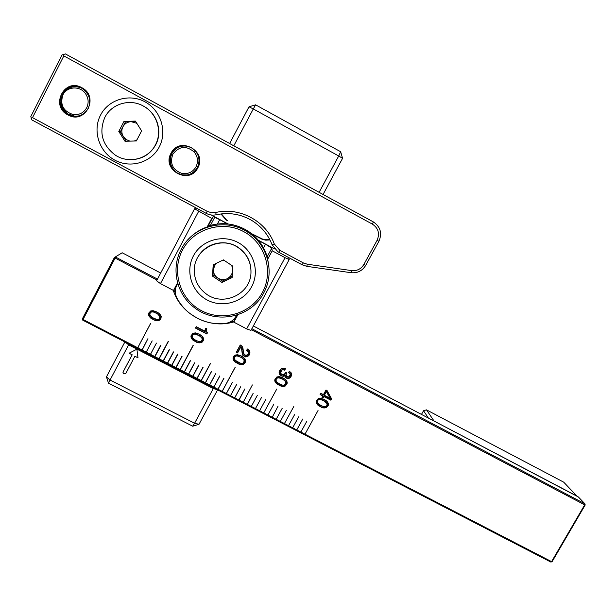 <?xml version="1.0" encoding="UTF-8"?>
<svg xmlns="http://www.w3.org/2000/svg" width="616" height="616" viewBox="0 0 616 616"><rect width="100%" height="100%" fill="white"/><g stroke="black" fill="none" stroke-linecap="round" stroke-linejoin="round"><path stroke-width="0.92" d="M122.954 372.195L123.331 373.843L125.718 373.612L134.912 356.248L137.992 357.842L136.898 349.18L129.06 353.23L132.178 354.839L122.954 372.195M123.023 372.087L123.362 373.796L125.687 373.666M234.373 318.657L233.841 322.16L246.662 328.898L285.069 257.688L289.212 259.544L288.581 257.534M268.907 266.32L267.675 259.251L272.218 250.797L285.069 257.688M233.841 322.16L237.822 314.761M233.81 145.784L319.119 192.323L338.708 155.994L253.284 108.932L233.81 145.784L230.877 144.198M229.629 143.513L249.01 106.799L255.594 104.836L340.663 151.744L342.565 158.335L323.061 194.479M217.602 389.859L199.022 424.285L194.587 423.261L192.677 426.195L108.524 383.183L110.056 380.018L194.587 423.261L213.29 388.58L217.171 389.635M125.348 342.188L128.636 344.845L213.29 388.58M128.636 344.845L110.056 380.018L106.437 376.9L124.886 341.949M289.212 259.544L250.958 330.399L246.662 328.898M176.191 286.509L173.512 290.467L160.476 283.614L156.579 280.804L194.564 208.816L195.888 207.838M194.564 208.816L211.719 218.38L207.192 226.919C199.638 229.583 193.208 233.888 187.888 239.816M198.645 211.373L160.476 283.614M177.585 282.79L173.512 290.467M211.303 214.999L227.974 223.931M258.343 240.225L274.567 248.926M208.139 226.064L213.128 216.655L211.719 218.38M213.128 216.655L219.704 219.673L217.417 223.97M263.54 247.886L265.504 244.229L258.589 240.525M227.574 223.893L219.704 219.673M265.504 244.229L271.795 248.109L272.218 250.797M252.09 234.049L262.37 239.393L265.781 240.155L269.947 239.932M220.913 213.945L226.303 220.174L227.343 220.459L226.303 220.174M321.883 193.84L319.119 192.323M207.192 226.919L207.754 226.195C221.691 221.721 234.95 223.254 247.532 230.777C257.727 237.422 264.403 246.554 267.567 258.181L267.675 259.251M108.524 383.183L106.437 376.9M199.022 424.285L192.677 426.195M249.01 106.799L253.284 108.932L255.594 104.836M340.663 151.744L338.708 155.994L342.565 158.335M129.114 353.207L132.201 354.801L123.108 371.972M134.912 356.248L137.984 357.781M262.408 292.469C273.897 271.564 265.319 243.027 243.813 231.67C222.476 219.997 193.57 228.659 182.475 250.065C171.063 271.302 180.172 299.723 201.594 310.741C222.861 322.083 251.228 313.544 262.408 292.469M181.258 249.249C192.862 225.926 225.479 217.394 247.355 231.924C267.767 244.275 275.198 272.595 263.694 292.977C251.351 317.356 216.355 324.917 194.671 307.838C176.73 294.872 170.609 268.668 181.258 249.249M193.416 255.871C185.1 271.302 191.684 292.015 207.292 300.077C222.784 308.362 243.497 302.133 251.628 286.756C259.99 271.494 253.692 250.72 238.038 242.488C222.507 234.018 201.509 240.317 193.416 255.871M177.739 283.345L176.938 284.861C174.744 289.32 174.767 293.778 177.008 298.236C180.334 304.358 184.761 309.54 190.29 313.783L197.22 318.187C206.014 322.699 215.3 324.463 225.094 323.469C230.03 322.792 233.726 320.32 236.19 316.046L236.675 315.13M251.69 233.734L262.362 239L265.658 239.624L269.615 239.293M221.406 213.891L226.449 219.904M61.592 94.133C58.42 102.094 60.337 108.709 67.337 113.983L68.207 114.491C76.669 118.041 83.329 116.054 88.204 108.524C91.453 100.339 89.397 93.624 82.051 88.381L81.651 88.157C73.158 84.569 66.474 86.563 61.592 94.133M67.899 114.907C49.873 106.067 64.41 77.424 81.797 87.68C99.784 96.643 85.185 125.079 67.899 114.907M170.986 153.307C179.356 135.728 207.523 151.043 197.828 167.821C189.497 185.285 161.377 170.17 170.986 153.307M197.42 167.583C200.724 159.521 198.783 152.93 191.584 147.817C183.198 144.067 176.492 145.977 171.456 153.546C168.222 161.423 170.054 167.929 176.946 173.058C185.416 177.092 192.238 175.267 197.42 167.583M145.099 101.886C129.422 93.185 108.431 99.438 100.5 115.192C92.338 130.815 99.176 151.906 114.93 160.199C130.561 168.722 151.267 162.532 159.244 146.954C167.452 131.508 160.892 110.364 145.099 101.886M206.214 213.375L31.917 119.935L30.8 116.555L62.039 54.924L65.396 53.923L373.365 221.922C380.48 226.819 382.328 233.272 378.909 241.28L365.704 265.38C362.331 270.848 357.457 273.296 351.097 272.711L306.806 266.335L302.11 264.788L277.793 251.705L272.049 244.668C268.106 234.573 261.523 226.611 252.29 220.774C241.072 214.091 229.075 212.089 216.293 214.753C212.782 215.508 209.417 215.046 206.214 213.375L207.222 211.357L211.342 212.697L215.646 212.512C239.562 206.691 266.089 221.059 274.32 244.005L279.856 250.319L303.341 262.916L307.269 264.21L351.659 270.609C356.972 271.094 361.038 269.053 363.856 264.487L377.092 240.325C379.949 233.618 378.401 228.228 372.434 224.147L63.833 55.902L32.517 117.648L207.222 211.357M31.108 118.195L32.517 117.648M63.494 54.308L63.833 55.902M173.288 290.344C180.973 314.815 209.555 329.537 233.888 321.868M251.359 329.66L584.692 504.858L551.566 561.63L83.052 319.488L115.138 258.058L156.972 280.049M150.62 323.385L137.807 347.586L150.62 323.385M152.191 340.879L146.3 351.975M156.441 343.081L150.55 354.177L156.441 343.081M160.699 345.291L154.809 356.371L160.699 345.291M168.26 341.256L159.051 358.566L168.26 341.256M147.925 338.669L142.25 349.88L147.925 338.669M173.435 351.89L167.537 362.955L173.435 351.89M177.67 354.085L171.772 365.142L177.67 354.085M181.905 356.279L175.999 367.329L181.905 356.279M193.047 345.468L180.195 369.5L193.047 345.468M169.192 349.695L163.294 360.76L169.192 349.695M194.548 362.839L188.642 373.858L194.548 362.839M198.768 365.026L192.854 376.037L198.768 365.026M202.98 367.205L197.066 378.216L202.98 367.205M210.518 363.201L201.27 380.388L210.518 363.201M190.329 360.653L184.423 371.679L190.329 360.653M235.112 367.352L222.214 391.214L235.112 367.352M211.388 371.571L205.475 382.559L211.388 371.571M215.592 373.75L209.679 384.731L215.592 373.75M219.789 375.922L213.868 386.902L219.789 375.922M223.947 378.078L218.033 389.05L223.947 378.078M244.852 388.919L238.923 399.853L244.852 388.919M252.36 384.931L243.305 402.109M232.324 382.421L226.403 393.378L232.324 382.421M236.505 384.592L230.577 395.534L236.505 384.592M240.679 386.756L234.758 397.697L240.679 386.756M265.627 399.692L259.69 410.587L265.627 399.692M276.769 389.027L263.84 412.728L276.769 389.027M253.191 393.239L247.255 404.158L253.191 393.239M257.319 395.38L251.382 406.291L257.319 395.38M261.477 397.536L255.54 408.439L261.477 397.536M282.205 408.285L276.261 419.15L282.205 408.285M286.34 410.425L280.388 421.282L286.34 410.425M293.817 406.46L284.515 423.415L293.817 406.46M273.928 403.988L267.983 414.868L273.928 403.988M278.062 406.137L272.326 417.117L278.062 406.137M302.803 418.965L296.85 429.791L302.803 418.965M306.914 421.098L300.962 431.916L306.914 421.098M318.041 410.502L305.066 434.034L318.041 410.502M294.564 414.691L288.611 425.533L294.564 414.691M298.683 416.824L292.731 427.658L298.683 416.824M156.864 311.973L153.084 310.672L150.62 311.003L148.756 313.097L148.803 315.823L150.504 317.948L154.223 320.104L156.641 320.767L159.113 320.435L160.976 318.341L161.092 316.062L159.228 313.498L156.864 311.973M196.196 326.642L195.434 328.059L206.822 334.003L207.5 332.717L206.144 330.738L206.837 328.782L205.744 328.213L204.812 331.146L196.196 326.642M199.253 334.18L195.503 332.894L193.054 333.225L191.045 335.759L191.453 338.454L192.908 340.117L196.581 342.257L198.983 342.904L201.44 342.573L203.095 340.948L203.434 338.238L202.433 336.505L199.253 334.18M240.248 344.975L236.305 352.275L237.599 352.945L240.756 347.085L241.534 348.132L242.304 354.323L243.02 355.578L245.692 356.949L247.817 356.51L249.773 353.946L249.526 350.881L247.386 348.987L246.623 350.396L248.156 351.659L248.356 353.522L247.155 355.116L244.952 355.024L243.72 353.63L242.642 347.031L240.248 344.975M241.326 356.01L237.614 354.731L235.173 355.062L233.164 357.58L233.556 360.26L234.996 361.908L238.631 364.025L241.018 364.672L243.459 364.341L245.314 362.27L245.461 360.029L244.475 358.312L241.326 356.01M285.47 368.776L282.844 368.114L280.734 369.061L279.31 371.248L279.163 373.558L281.127 375.845L283.268 376.322L284.792 375.683L285.069 376.969L286.348 378.147L289.027 378.416L290.683 377.169L291.63 375.029L291.252 372.95L289.358 371.209L288.619 372.565L289.951 373.704L290.198 374.921L288.665 376.93L286.401 376.199L286.094 374.628L286.879 372.98L285.624 372.341L284.554 374.066L283.368 374.736L281.45 374.112L280.627 373.003L281.62 370.208L282.89 369.708L284.684 370.201L285.47 368.776M282.99 377.893L279.31 376.63L276.892 376.961L274.882 379.464L275.26 382.12L276.676 383.753L280.28 385.855L282.644 386.494L285.069 386.155L286.925 384.107L287.079 381.882L286.109 380.18L282.99 377.893M320.859 393.177L320.097 394.563L322.73 395.934L321.96 397.335L323.207 397.99L323.978 396.588L330.846 400.177L331.593 398.814L327.111 390.606L325.995 390.013L323.492 394.556L320.951 393.485L323.585 394.864L326.087 390.328L326.942 390.775L331.331 398.814L330.754 399.861L323.885 396.281L323.115 397.682L322.276 397.243L323.046 395.842L320.412 394.463L320.951 393.485M324.324 399.468L320.674 398.221L318.264 398.552L316.262 401.031L316.616 403.673L318.018 405.29L321.583 407.368L323.931 408L326.341 407.669L328.197 405.628L328.359 403.418L326.596 400.939L324.324 399.468M251.867 328.713L584.884 503.796L584.692 504.858L585.2 504.981L552.098 561.7L550.873 562.077L82.767 320.181L83.052 319.488L82.336 318.903L114.399 257.519L115.138 258.058L115.708 257.134L157.48 279.094M173.866 289.928L175.368 292.885M230.892 321.544L233.98 321.275M138.246 347.278L137.807 347.586M150.658 323.408L138.069 347.185M150.989 353.861L150.55 354.177M156.456 343.089L150.789 353.761M155.016 356.479L155.032 355.956M160.907 345.399L155.24 356.063M159.267 358.674L159.274 358.15M168.468 341.364L159.475 358.25M142.473 349.465L142.042 349.773M147.956 338.677L142.288 349.364M167.744 363.063L167.76 362.531M173.62 351.982L167.945 362.624M171.98 365.25L171.995 364.726M177.847 354.177L172.164 364.811M176.214 367.436L176.222 366.913M182.066 356.364L176.392 366.997M180.411 369.608L180.419 369.076M193.208 345.545L180.573 369.161M163.51 360.868L163.517 360.345M169.385 349.796L163.71 360.445M188.85 373.966L188.866 373.442M194.687 362.909L188.996 373.512M193.062 376.145L193.078 375.621M198.891 365.088L193.208 375.683M197.274 378.324L197.289 377.8M203.095 367.267L197.405 377.862M201.486 380.495L201.501 379.972M210.626 363.255L201.609 380.026M184.631 371.787L184.646 371.263M190.475 360.722L184.792 371.34M222.43 391.322L222.438 390.798M235.173 367.382L222.499 390.829M205.682 382.667L205.698 382.143M211.488 371.617L205.798 382.197M209.887 384.838L209.902 384.315M215.685 373.796L209.987 384.361M214.083 387.01L214.099 386.486M219.866 375.968L214.175 386.525M218.241 389.158L218.256 388.634M224.024 378.116L218.326 388.673M244.883 388.935L239.131 399.961M226.611 393.485L226.626 392.962M232.378 382.451L226.68 392.993M230.784 395.641L230.808 395.125M236.552 384.615L230.846 395.141M234.965 397.805L234.981 397.282M240.717 386.771L235.012 397.297M259.898 410.687L259.898 410.21M264.048 412.835L264.033 412.366M253.199 393.247L247.463 404.265M251.59 406.398L251.605 405.882M255.748 408.547L255.755 408.046M276.461 419.25L276.438 418.826M280.596 421.39L280.557 420.974M284.723 423.523L284.684 423.115M268.191 414.976L268.176 414.522M272.326 417.117L272.303 416.678M288.819 425.641L288.773 425.24M292.939 427.766L292.885 427.381M160.214 319.596L160.691 318.911M159.883 319.927L160.429 319.257M159.513 320.205L160.098 319.589M159.113 320.435L159.729 319.866M148.518 314.006L148.756 313.683L148.733 314.137M148.61 313.552L148.849 313.221L148.756 313.683M148.756 313.097L148.995 312.766L148.849 313.221M206.791 333.556L206.822 334.003M204.812 331.146L204.951 329.991M206.699 329.052L206.406 329.675M206.221 330.238L206.514 329.314M206.93 333.633L207.438 332.671M203.303 340.494L203.465 339.97M203.095 340.948L203.419 340.109M202.833 341.372L203.211 340.556M202.541 341.749L202.957 340.979M202.21 342.072L202.656 341.356M203.326 337.953L203.342 339.593L202.333 341.688M201.84 342.35L201.963 341.965M197.828 342.681L192.246 339.154L191.191 336.244L192.138 334.203L193.563 333.271L195.48 333.125L199.214 334.165M190.968 337.121L191.114 336.736L191.214 337.191M190.929 336.667L191.076 336.29L191.114 336.736M190.952 336.213L191.099 335.835L191.076 336.29M237.568 352.498L237.599 352.945M248.479 353.014L248.479 352.537M248.371 352.09L248.394 351.674L248.502 352.129M249.773 353.946L249.988 352.752M249.403 354.778L249.788 353.538M248.949 355.486L249.418 354.362M245.692 356.949L243.205 355.424L242.535 354.246L241.757 348.055L240.679 346.739L237.499 352.629L236.629 352.175L240.371 345.037M242.304 354.323L243.02 355.578M241.972 351.451L242.342 353.907M241.934 350.481L242.003 351.043M241.534 348.132L241.972 350.073M237.645 352.537L240.748 346.785M245.468 361.823L245.584 360.945M245.314 362.27L245.499 361.392M245.106 362.716L245.345 361.838M244.845 363.14L245.13 362.285M244.552 363.517L244.583 363.094M241.018 364.672L235.15 361.731L233.764 360.144L233.287 358.481L233.988 356.395L235.682 355.116L237.584 354.97L241.233 355.963M233.556 360.26L233.61 359.836M233.179 359.382L233.233 358.951L233.387 359.398M233.079 358.935L233.133 358.512L233.233 358.951M233.048 358.481L233.102 358.058L233.133 358.512M284.684 370.201L284.63 369.808M280.727 371.587L280.588 373.519L282.382 374.859L284.299 374.597L285.732 372.657L286.548 373.073L285.832 375.544L286.571 376.676L287.888 377.238L289.489 376.715L290.305 375.444L290.151 373.589L288.927 372.488L289.443 371.548L290.113 371.995L291.045 373.057L291.391 374.998L289.52 377.931L287.11 378.216L285.285 376.846L284.939 375.26L282.267 376.03L279.649 374.143L279.333 372.072L280.888 369.23L282.867 368.345L285.116 368.599M280.588 372.095L280.68 371.132M280.557 372.565L280.542 371.64M286.255 374.112L286.201 373.681M286.094 374.628L286.163 373.766M286.032 375.09L286.032 374.166M286.063 375.498L285.97 374.628M290.213 374.497L290.128 374.089M289.951 373.704L289.882 373.257L290.059 373.635M291.63 375.029L291.584 373.904M291.445 375.768L291.553 374.574M291.106 376.515L291.037 376.083M284.769 375.398L285.008 376.507M279.856 374.867L279.864 374.466M279.441 374.251L279.395 373.796L279.81 374.413M279.056 372.695L279.117 373.103M287.202 382.767L287.125 382.12M287.171 383.214L287.141 382.29M287.079 383.66L287.11 382.736M286.925 384.107L287.017 383.183M286.786 383.799L285.339 385.739L282.667 386.263L277.839 384.322L275.46 382.005L275.113 379.525L276.623 377.377L279.287 376.861L282.852 377.824M286.71 384.546L286.656 384.122M275.853 382.96L275.814 382.505M275.036 381.681L275.005 381.212L275.221 381.65M274.882 381.25L274.851 380.78L275.005 381.212M274.759 380.357L274.851 380.78M328.451 403.857L328.259 403.126M328.482 404.296L328.305 403.341M328.444 404.743L328.328 403.78M328.351 405.182L328.213 404.704L326.611 407.253L323.954 407.769L320.397 406.56L317.386 404.35L316.401 401.509L317.995 398.96L320.643 398.452L324.132 399.376M328.197 405.628L328.089 405.243M318.018 405.29L317.91 404.866M316.616 403.673L317.078 403.981M316.401 403.241L316.278 402.725L316.493 403.157M253.353 325.964L578.378 496.973L584.884 503.796L585.2 504.981M122.199 252.776L114.399 257.519L122.199 252.776L160.676 273.034M82.336 318.903L82.767 320.181M552.098 561.7L550.873 562.077M161.192 316.509L160.029 319.442L157.688 320.551L154.308 319.889L149.842 316.978L148.764 314.037L150.35 311.426L153.061 310.911L156.88 311.981M149.426 312.343L151.22 310.787M207.261 332.548L206.722 333.687L195.757 327.958L196.358 326.726M195.757 327.958L196.296 326.957L205.043 331.531L205.89 328.29L206.522 328.882L205.936 331.215L207.192 332.786M206.098 329.845L206.237 331.354M191.414 335.389L192.816 333.348M236.629 352.175L240.325 345.014M242.126 346.3L244.036 354.192M247.925 354.369L248.718 352.706M248.602 353.184L248.364 351.528L246.931 350.312L247.44 349.018M249.38 350.689L249.757 352.699L249.195 354.67L247.694 356.302L245.715 356.718M245.006 359.051L245.322 361.346L244.652 363.009L243.359 364.125L241.041 364.441M233.31 358.065L234.188 355.786M280.326 372.457L280.896 373.935M285.801 375.175L286.263 375.991M290.105 375.283L290.375 374.128M290.714 372.241L291.422 374.328M279.287 372.796L279.702 370.401M286.07 380.141L286.786 381.473L286.856 383.599M275.029 380.773L275.252 378.563M326.911 390.498L331.331 398.814M327.181 401.509L328.213 404.712M316.478 402.741L316.401 401.509M160.761 318.341L160.306 319.088M160.961 317.91L160.553 318.68M161.099 317.486L160.753 318.249M161.184 317.055L160.892 317.825M161.207 316.632L160.976 317.394M161.138 316.262L160.992 316.971M161.022 315.869L160.961 316.547M160.853 315.477L160.861 316.124M160.63 315.076L160.707 315.708M160.021 314.268L160.491 315.292M159.197 313.482L159.898 314.476M158.15 312.72L159.074 313.683M156.749 312.181L158.019 312.913M205.082 330.315L205.759 328.682M202.048 341.895L200.5 342.635L197.89 342.457M203.426 339.177L203.218 339.978M203.449 338.754L203.303 339.555M203.411 338.338L203.326 339.139M203.319 337.93L203.295 338.715M203.149 337.56L203.203 338.3M202.926 337.191L203.049 337.884M202.333 336.405L202.841 337.468M201.509 335.635L202.248 336.659M200.477 334.888L201.432 335.874M199.137 334.388L200.4 335.119M249.78 351.967L249.734 353.107M249.642 351.259L249.757 352.375M249.334 350.627L249.619 351.667M248.872 350.08L249.318 350.997M248.256 349.557L248.856 350.389M247.486 349.049L248.24 349.826M246.931 350.312L247.47 349.318M248.04 354.239L248.017 354.654L248.325 354.177M247.285 355.016L247.67 355.032M246.847 355.247L247.27 355.317M246.369 355.355L246.831 355.509M245.884 355.34L246.362 355.594M245.376 355.209L245.869 355.578M244.852 354.947L245.361 355.455M244.028 354.185L244.837 355.224M243.52 353.291L243.998 354.6M243.251 350.989L243.489 353.7M243.174 349.695L243.212 351.397M243.081 348.818L243.143 350.104M242.935 348.032L243.05 349.218M242.727 347.339L242.897 348.433M242.427 347.139L242.696 347.74M241.726 345.884L242.103 346.623M241.249 345.514L241.703 346.169M240.71 345.191L241.226 345.769M234.034 355.971L233.988 356.395M233.795 356.371L233.741 356.795M233.595 356.795L233.541 357.218M233.449 357.218L233.395 357.642M245.376 360.499L245.322 361.346M245.345 360.083L245.353 360.922M245.26 359.667L245.322 360.506M245.106 359.259L245.23 360.09M244.899 358.905L245.083 359.682M244.313 358.158L244.875 359.274M243.505 357.411L244.29 358.466M242.481 356.679L243.489 357.688M241.21 356.21L242.458 356.934M285.085 368.591L284.577 369.9L282.367 369.554L280.765 370.924M279.487 370.878L279.533 371.325M279.287 371.625L279.333 372.072M291.229 373.219L291.306 373.673M290.975 372.611L291.045 373.057M288.873 372.103L288.927 372.488M290.359 374.49L290.429 374.952M290.236 374.982L290.305 375.444M290.013 375.529L290.074 375.952M286.155 375.891L286.217 376.345M285.916 375.514L285.97 375.968M285.601 372.387L285.655 372.834M285.454 372.719L285.501 373.119M280.542 373.073L280.588 373.519M280.349 372.618L280.395 373.065M275.421 378.286L275.46 378.678M275.221 378.632L275.252 379.102M275.075 379.056L275.113 379.525M274.99 379.471L275.021 379.941M274.959 379.887L274.998 380.357M286.786 381.473L286.94 382.351M286.64 381.065L286.848 381.943M286.44 380.657L286.702 381.535M285.878 379.957L286.502 381.127M285.093 379.24L285.924 380.326M284.084 378.524L285.131 379.556M282.883 378.093L284.115 378.809M316.385 400.677L316.485 401.093M316.247 401.409L316.37 401.917M316.27 401.817L316.393 402.333M327.843 402.564L328.135 403.48M327.643 402.163L327.989 403.08M327.096 401.432L327.789 402.672M326.334 400.754L327.227 401.878M325.348 400.061L326.442 401.116M324.209 399.668L325.433 400.377M157.434 313.66L153.099 311.812L150.812 312.073L149.526 314.499L151.359 317.148L155.679 319.404L158.905 319.388L160.191 316.963L159.121 314.945L157.303 313.86L158.351 314.291M199.807 335.859L194.664 333.941L192.7 334.727L191.953 336.698L192.462 338.045L194.687 339.963L199.83 341.88L201.786 341.102L202.533 339.131L202.025 337.776L199.807 335.859M241.872 357.673L236.775 355.771L234.811 356.556L234.065 358.512L234.565 359.852L236.767 361.746L241.865 363.656L243.805 362.878L244.56 360.922L244.059 359.575L241.872 357.673M283.529 379.541L278.471 377.662L276.522 378.44L275.768 380.388L276.261 381.712L278.432 383.599L283.491 385.477L285.424 384.707L286.178 382.767L285.693 381.435L283.529 379.541M326.426 391.191L324.108 395.395L330.607 398.791L326.426 391.191M324.848 401.108L319.835 399.245L317.895 400.023L317.132 401.948L317.61 403.264L319.766 405.128L324.778 406.999L326.703 406.229L327.458 404.296L326.988 402.98L324.848 401.108M159.452 318.949L159.906 318.272M158.905 319.388L159.667 318.611M158.227 314.491L159.944 316.978L159.121 319.05M152.298 317.794L149.773 314.483L150.058 313.228L151.551 311.804M202.21 340.509L202.479 339.732M201.786 341.102L202.325 340.124M201.24 341.541L201.909 340.717M198.983 341.795L194.818 339.762L192.662 337.915L192.246 336.067L193.347 334.249M192.154 335.643L192.1 336.321M244.498 361.607L244.552 360.891M244.229 362.285L244.521 361.176M243.805 362.878L244.259 361.854M241.018 363.571L235.274 360.322L234.303 358.497L234.912 356.479M234.565 359.852L234.611 359.436M286.109 383.445L286.109 382.421M285.847 384.122L286.055 382.967M283.491 385.477L279.649 384.014L276.961 382.182L276.137 380.981L276.168 378.94M276.792 382.344L276.761 381.943M275.791 380.18L275.876 380.588M327.458 404.296L327.258 403.495M327.396 404.974L327.312 403.78M325.517 406.914L322.091 406.083L319.003 404.335L317.494 402.541L317.279 401.085M318.857 404.512L318.765 404.119M318.141 403.896L318.018 403.38M317.61 403.264L317.486 402.748L317.81 403.133M317.178 402.163L317.486 402.748M159.66 318.241L160.152 316.786M198.66 335.204L201.825 337.907L202.233 339.77L202.31 338.323M240.679 357.003L243.351 359.097L244.313 360.938L244.028 359.536M282.29 378.855L284.985 380.957L285.94 382.775L285.485 381.189M326.357 391.322L330.03 398.229L324.424 395.303L326.334 391.36M323.569 400.4L327.096 403.703L326.38 402.279M156.325 313.036L157.303 313.86M158.782 319.18L156.672 319.419L152.429 317.594M150.443 312.674L151.174 311.95M150.943 312.281L151.721 311.781M151.544 312.043L152.406 311.742M152.244 311.965L153.207 311.835M153.061 312.043L154.131 312.081M153.992 312.281L155.17 312.481M155.04 312.674L156.195 313.228M202.287 339.147L202.41 338.762M202.233 339.77L201.116 341.333L199.03 341.564M192.246 336.067L192.631 335.065M192.485 335.435L193.016 334.511M192.877 334.888L193.478 334.195M193.37 334.496L194.055 334.011M193.963 334.257L194.748 333.949M194.671 334.172L195.557 334.034M195.48 334.257L196.481 334.272M196.396 334.488L197.513 334.657M197.436 334.881L198.583 335.427M244.182 360.322L244.213 359.89M244.313 360.938L243.143 363.109L241.064 363.34M234.357 357.888L234.65 356.841M234.604 357.265L235.027 356.387M234.989 356.718L235.512 356.063M235.481 356.325L236.105 355.848M236.074 356.087L236.798 355.779M236.775 356.01L237.599 355.856M237.576 356.087L238.515 356.087M238.492 356.317L239.539 356.464M239.516 356.71L240.656 357.249M285.493 381.558L285.439 381.135M285.809 382.166L285.755 381.697M285.94 382.775L285.247 384.553L283.491 385.246M276.007 380.372L276.03 379.294M276.06 379.764L276.276 378.786M276.307 379.148L276.676 378.324M276.7 378.601L277.169 377.97M277.185 378.216L277.762 377.747M277.778 377.978L278.455 377.67M278.471 377.901L279.248 377.739M279.271 377.978L280.157 377.962M280.18 378.201L281.166 378.332M281.196 378.586L282.32 379.125M326.426 391.676L330.03 398.229M326.288 402.502L326.172 402.094M326.788 403.103L326.642 402.595M327.096 403.703L326.919 405.536L325.456 406.691M317.494 402.541L317.248 401.424M317.371 401.932L317.332 400.939M317.433 401.332L317.602 400.423M317.679 400.716L318.002 399.93M318.064 400.177L318.495 399.568M318.557 399.792L319.088 399.33M319.142 399.553L319.773 399.253M319.835 399.476L320.566 399.314M320.628 399.553L321.46 399.522M321.529 399.776L322.461 399.884M322.53 400.161L323.646 400.693M421.475 414.422L423.538 410.741L426.48 409.856L563.702 482.166L576.976 496.103L433.749 420.882M428.397 418.064L423.538 410.741M426.48 409.856L433.918 420.836M134.296 141.018L136.945 139.863M126.288 141.218L120.32 131.793L122.9 126.804C121.329 130.13 121.491 133.41 123.385 136.636L126.172 139.547L129.845 141.126M130.6 159.69C141.788 159.475 150.142 154.531 155.671 144.868C162.832 131.801 157.265 113.49 143.813 106.291L142.096 105.405M155.44 144.829C162.616 131.732 157.034 113.383 143.551 106.168C130.13 98.26 111.511 103.681 104.812 117.456C98.706 132.532 102.202 145.083 115.3 155.117C128.744 164.149 148.433 159.09 155.44 144.829M136.375 140.964L124.986 141.249L118.788 131.462L124.001 121.367L135.42 121.09L141.595 130.892L136.375 140.964M120.32 131.793L118.788 131.462M125.479 121.806L131.123 121.668C127.443 121.891 124.701 123.6 122.9 126.804L125.479 121.806L124.001 121.367M136.821 123.316L131.123 121.668L135.713 121.56M141.364 131.331L141.287 130.407M232.217 276.322L222.345 281.096L212.982 274.844L213.344 269.269C213.236 272.926 214.676 275.822 217.664 277.97C220.798 279.903 224.039 280.134 227.389 278.655L230.584 276.168L232.471 272.588M250.966 272.919C251.328 262.154 247.055 253.638 238.161 247.363C225.479 238.685 206.445 242.789 198.652 255.894M250.951 273.173C251.313 262.385 247.031 253.846 238.115 247.555C221.067 235.474 194.795 248.448 194.333 269.154C194.025 279.325 197.929 287.541 206.029 293.786C222.869 307.007 250.319 294.425 250.951 273.173M232.14 277.493L221.945 282.421L212.481 276.107L213.205 264.826L223.423 259.883L232.894 266.228L232.14 277.493M222.345 281.096L221.945 282.421M212.982 274.844L212.481 276.107M215.623 263.656L213.344 269.269L213.644 264.618M224.093 260.329L222.607 260.283M232.725 268.684L231.639 265.388M187.58 174.975L181.974 174.867L177.339 173.004C170.478 167.899 168.661 161.423 171.879 153.584C175.421 147.678 180.619 145.222 187.472 146.2M196.011 166.836C192.785 172.164 188.072 174.359 181.874 173.404C172.657 169.931 169.639 163.563 172.811 154.293C179.079 146.077 186.225 145.33 194.263 152.06C197.851 156.68 198.429 161.608 196.011 166.836M72.295 115.993L68.268 114.214C61.307 108.97 59.398 102.387 62.555 94.464C66.767 87.626 72.796 85.362 80.65 87.657M86.71 107.731C83.661 112.951 79.094 115.207 73.011 114.499C63.178 111.18 59.821 104.643 62.932 94.879C66.828 86.471 79.68 85.547 85.231 93.27C88.511 97.898 88.997 102.718 86.71 107.731M271.795 248.109L267.167 256.726M176.061 286.594L176.507 285.747M278.678 252.229L279.856 250.319M303.341 262.916L302.11 264.788M307.269 264.21L306.806 266.335M272.049 244.668L274.32 244.005M351.659 270.609L351.097 272.711M216.293 214.753L215.646 212.512M363.856 264.487L365.704 265.38M377.092 240.325L378.909 241.28M372.434 224.147L373.335 221.906M286.625 373.381L286.563 372.926M214.768 217.209L210.449 225.356M247.532 230.777L247.355 231.924M73.435 115.5L67.337 113.983M177.339 173.004L176.946 173.058M181.874 173.404L181.974 174.867M194.263 152.06L195.611 151.197M73.011 114.499L73.743 116.224M85.231 93.27L86.91 92.808"/></g></svg>
